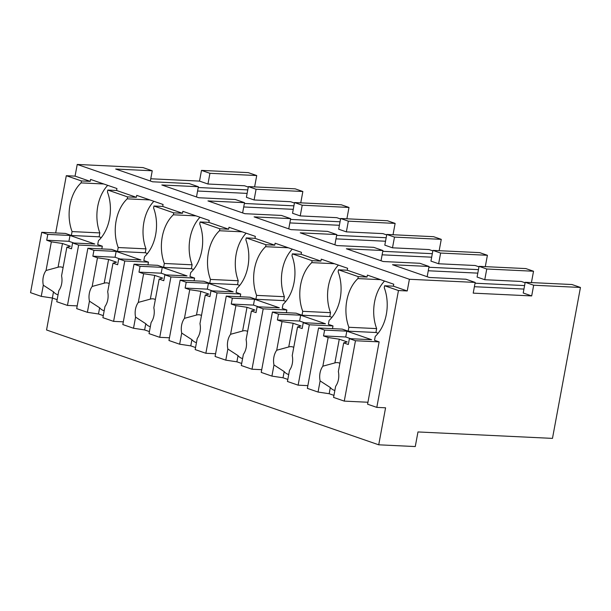 <?xml version="1.0" encoding="UTF-8"?>
<svg xmlns="http://www.w3.org/2000/svg" width="611" height="611" viewBox="0 0 611 611"><rect width="100%" height="100%" fill="white"/><g stroke="black" fill="none" stroke-linecap="round" stroke-linejoin="round"><path stroke-width="0.92" d="M398.464 290.538L376.804 407.384L385.579 407.804L378.721 444.808L415.266 446.557L417.977 431.946L552.474 438.385L580.45 287.46L571.98 284.527L525.2 282.29L523.215 293.005L531.685 295.93L473.204 293.135L475.19 282.419L409.401 279.273L407.232 290.958L398.464 290.538L384.625 285.757L393.392 286.169L393.751 284.222L367.394 275.11L367.028 277.058L356.488 273.415L347.262 270.222L347.621 268.275L321.256 259.163L320.897 261.111L310.35 257.468L301.124 254.275L301.483 252.328L275.118 243.216L274.759 245.164L254.986 238.328L255.352 236.381L228.988 227.269L228.629 229.217L208.855 222.381L209.214 220.434L182.849 211.322L182.49 213.27L162.717 206.434L163.084 204.486L136.719 195.367L136.352 197.315L125.813 193.672L116.586 190.479L116.945 188.532L90.581 179.42L90.222 181.368L75.061 176.128L66.293 175.708L55.677 232.959M580.45 287.46L533.67 285.222L525.2 282.29M533.67 285.222L531.685 295.93M531.433 282.588L533.533 271.238L525.85 268.58L479.062 266.343L477.076 277.058L484.767 279.716L521.313 281.465L525.109 282.771M250.258 198.644L246.401 197.315L248.387 186.599L256.078 189.257L254.092 199.973L250.258 198.644M197.582 191.022L247.127 193.389M198.231 187.516L247.776 189.891M248.303 187.081L244.507 185.767L207.954 184.018L199.514 181.1L150.764 178.771M474.396 286.712L523.94 289.079M475.045 283.206L524.589 285.581M428.258 270.765L477.802 273.132M428.907 267.259L478.451 269.634M478.971 266.824L475.182 265.51L438.629 263.761L430.946 261.103L432.932 250.395L440.615 253.053L438.629 263.761M382.119 254.818L431.672 257.185M382.769 251.312L432.321 253.68M432.84 250.877L429.044 249.563L392.499 247.814L384.808 245.156L386.794 234.448L394.485 237.106L392.499 247.814M335.989 238.863L385.533 241.238M336.638 235.365L386.183 237.732M386.702 234.93L382.914 233.616L346.361 231.867L338.67 229.209L340.655 218.501L348.346 221.159L346.361 231.867M289.851 222.916L339.403 225.291M290.5 219.418L340.052 221.785M340.571 218.982L336.776 217.669L300.23 215.92L292.539 213.262L294.525 202.547L302.208 205.204L300.23 215.92M243.72 206.969L293.265 209.336M244.369 203.463L293.914 205.838M294.433 203.028L290.637 201.722L254.092 199.973M475.19 282.419L465.964 279.235L429.411 277.486L392.506 264.723L429.052 266.472L419.826 263.28L383.28 261.531L346.368 248.776L382.921 250.525L378.308 248.929L373.688 247.333L337.142 245.584L300.238 232.829L336.783 234.578L327.557 231.386L291.004 229.637L254.1 216.874L290.645 218.631L281.419 215.439L244.874 213.69L207.961 200.927L244.515 202.676L235.288 199.492L198.735 197.743L161.831 184.98L198.376 186.729L189.15 183.544L152.605 181.795L115.693 169.033L152.246 170.782L143.02 167.59L77.23 164.443L75.061 176.128M409.401 279.273L77.23 164.443M407.232 290.958L393.392 286.169M376.804 407.384L367.578 404.199L379.125 341.877L374.512 340.281L375.238 336.386A36.27 24.738 -87.3 0 0 384.258 287.697L384.625 285.757M52.462 298.061L46.551 329.978L378.721 444.808M254.619 186.897L256.727 175.548L248.28 172.63L201.493 170.393L199.514 181.1M300.757 202.844L302.857 191.495L295.174 188.837L248.387 186.599M346.888 218.799L348.996 207.45L341.305 204.792L294.525 202.547M393.026 234.746L395.126 223.397L387.443 220.739L340.655 218.501M439.164 250.693L441.264 239.344L433.573 236.686L386.794 234.448M485.294 266.64L487.402 255.291L479.711 252.633L432.932 250.395M533.533 271.238L486.753 269L479.062 266.343M486.753 269L484.767 279.716M256.727 175.548L209.94 173.31L207.954 184.018M209.94 173.31L201.493 170.393M152.246 170.782L150.344 181.009M198.376 186.729L196.482 196.963M244.515 202.676L242.62 212.911M290.645 218.631L288.751 228.858M336.783 234.578L334.889 244.805M382.921 250.525L381.02 260.752M429.052 266.472L427.158 276.707M487.402 255.291L440.615 253.053M441.264 239.344L394.485 237.106M395.126 223.397L348.346 221.159M348.996 207.45L302.208 205.204M302.857 191.495L256.078 189.257M66.293 175.708L81.446 180.948L90.222 181.368M81.446 180.948L81.087 182.895A36.27 24.738 -87.3 0 0 72.067 231.584L71.342 235.479L99.119 236.808L99.845 232.913L72.067 231.584M103.778 183.98L81.087 182.895M136.352 197.315L127.584 196.895L117.037 193.252L107.811 190.059L116.586 190.479M107.811 190.059L107.452 192.007A36.27 24.738 -87.3 0 1 98.424 240.696L97.707 244.591L102.32 246.187L101.816 248.914M127.584 196.895L127.225 198.842L149.909 199.934M182.49 213.27L173.723 212.849L153.949 206.014L162.717 206.434M153.949 206.014L153.582 207.961A36.27 24.738 -87.3 0 1 144.563 256.643L143.837 260.538L148.458 262.134L147.946 264.861M173.723 212.849L173.356 214.797L196.047 215.882M228.629 229.217L219.853 228.797L200.08 221.961L208.855 222.381M200.08 221.961L199.721 223.909A36.27 24.738 -87.3 0 1 190.701 272.59L189.975 276.485L194.588 278.081L194.084 280.808M219.853 228.797L219.494 230.744L242.177 231.829M274.759 245.164L265.991 244.744L255.444 241.101L246.218 237.908L254.986 238.328M246.218 237.908L245.859 239.856A36.27 24.738 -87.3 0 1 236.831 288.545L236.113 292.44L240.726 294.028L240.222 296.755M265.991 244.744L265.625 246.691L288.316 247.776M320.897 261.111L312.122 260.691L301.582 257.048L292.348 253.855L301.124 254.275M292.348 253.855L291.989 255.803A36.27 24.738 -87.3 0 1 282.969 304.492L282.244 308.387L286.857 309.983L286.353 312.702M312.122 260.691L311.763 262.638L334.446 263.723M367.028 277.058L358.26 276.638L347.712 272.995L338.486 269.802L347.262 270.222M338.486 269.802L338.127 271.75A36.27 24.738 -87.3 0 1 329.1 320.439L328.382 324.334L332.995 325.93L332.491 328.649M358.26 276.638L357.901 278.585L380.584 279.67M57.144 299.68L52.363 298.031L41.242 296.366L30.55 292.669L41.739 232.295L65.415 233.425L71.342 235.479M107.735 185.347A36.27 24.738 -87.3 0 0 99.845 232.913M103.274 315.627L98.493 313.978L87.381 312.313L76.688 308.616L87.877 248.242L111.546 249.38L117.48 251.427L118.198 247.531A36.27 24.738 -87.3 0 1 127.225 198.842M153.865 201.302A36.27 24.738 -87.3 0 0 145.976 248.86L118.198 247.531M117.48 251.427L145.258 252.755L145.976 248.86M149.412 331.582L144.631 329.925L133.511 328.26L122.819 324.563L134.008 264.189L157.684 265.327L163.611 267.374L164.336 263.478A36.27 24.738 -87.3 0 1 173.356 214.797M200.003 217.249A36.27 24.738 -87.3 0 0 192.114 264.807L164.336 263.478M163.611 267.374L191.388 268.703L192.114 264.807M195.551 347.529L190.762 345.872L179.649 344.207L168.957 340.51L180.146 280.144L203.814 281.274L209.749 283.321L210.467 279.426A36.27 24.738 -87.3 0 1 219.494 230.744M246.134 233.196A36.27 24.738 -87.3 0 0 238.244 280.755L210.467 279.426M209.749 283.321L237.526 284.65L238.244 280.755M241.681 363.476L236.9 361.819L225.787 360.154L215.087 356.457L226.276 296.091L249.952 297.221L255.879 299.275L256.605 295.38A36.27 24.738 -87.3 0 1 265.625 246.691M292.272 249.143A36.27 24.738 -87.3 0 0 284.382 296.709L256.605 295.38M255.879 299.275L283.657 300.604L284.382 296.709M287.819 379.423L283.03 377.774L271.918 376.109L261.225 372.405L272.414 312.038L296.083 313.168L302.017 315.223L302.743 311.327A36.27 24.738 -87.3 0 1 311.763 262.638M338.41 265.09A36.27 24.738 -87.3 0 0 330.52 312.656L302.743 311.327M302.017 315.223L329.795 316.551L330.52 312.656M333.95 395.37L329.169 393.721L318.056 392.056L307.356 388.359L318.545 327.985L342.221 329.115L348.155 331.17L348.873 327.275A36.27 24.738 -87.3 0 1 357.901 278.585M384.54 281.037A36.27 24.738 -87.3 0 0 376.651 328.603L348.873 327.275M348.155 331.17L375.933 332.499L376.651 328.603M344.268 401.114L355.457 340.747L349.393 338.647L348.308 344.489L343.68 342.893L338.364 371.557A14 9.547 -87.3 0 1 338.463 379.423A14 9.547 -87.3 0 1 335.638 386.282L333.575 397.417L344.268 401.114L367.937 402.252M355.457 340.747L379.125 341.877M334.866 390.437A14 9.547 92.7 0 1 330.314 387.527L329.169 393.721M318.056 392.056L320.118 380.913L330.314 387.527M320.118 380.913A14 9.547 -87.3 0 1 320.019 373.046A14 9.547 -87.3 0 1 322.845 366.195L328.16 337.524L339.273 339.189L347.185 341.923L343.68 342.893M318.545 327.985L324.609 330.085L323.532 335.92L328.16 337.524M378.125 333.255L375.933 332.499M324.609 330.085L346.819 331.147L345.742 336.989L350.729 338.715M349.393 338.647L371.603 339.708L346.819 331.147M322.845 366.195L334.881 362.911L339.273 339.189M339.899 363.301A14 9.547 -87.3 0 0 337.219 362.598A14 9.547 -87.3 0 0 334.881 362.911M323.532 335.92L345.742 336.989M298.13 385.167L309.319 324.792L303.255 322.7L302.178 328.542L297.542 326.938L292.234 355.61A14 9.547 -87.3 0 1 292.325 363.476A14 9.547 -87.3 0 1 289.499 370.327L287.437 381.47L298.13 385.167L307.868 385.633M309.319 324.792L332.995 325.93M288.728 374.49A14 9.547 92.7 0 1 284.184 371.58L283.03 377.774M271.918 376.109L273.98 364.966L284.184 371.58M273.98 364.966A14 9.547 -87.3 0 1 273.888 357.099A14 9.547 -87.3 0 1 276.714 350.24L282.022 321.577L293.143 323.242L301.047 325.976L297.542 326.938M272.414 312.038L278.479 314.13L277.394 319.973L282.022 321.577M331.987 317.308L329.795 316.551M278.479 314.13L300.688 315.2L299.604 321.035L304.599 322.761M303.255 322.7L325.464 323.761L300.688 315.2M276.714 350.24L288.743 346.964L293.143 323.242M293.761 347.354A14 9.547 -87.3 0 0 291.088 346.651A14 9.547 -87.3 0 0 288.743 346.964M277.394 319.973L299.604 321.035M251.999 369.22L263.188 308.845L257.124 306.753L256.04 312.595L251.411 310.991L246.096 339.663A14 9.547 -87.3 0 1 246.195 347.529A14 9.547 -87.3 0 1 243.369 354.38L241.299 365.523L251.999 369.22L261.729 369.686M263.188 308.845L286.857 309.983M242.598 358.542A14 9.547 92.7 0 1 238.046 355.633L236.9 361.819M225.787 360.154L227.85 349.018L238.046 355.633M227.85 349.018A14 9.547 -87.3 0 1 227.75 341.152A14 9.547 -87.3 0 1 230.576 334.293L235.892 305.63L247.004 307.295L254.917 310.029L251.411 310.991M226.276 296.091L232.34 298.183L231.256 304.026L235.892 305.63M285.849 301.36L283.657 300.604M232.34 298.183L254.55 299.245L253.466 305.088L258.461 306.814M257.124 306.753L279.334 307.814L254.55 299.245M230.576 334.293L242.605 331.017L247.004 307.295M247.623 331.406A14 9.547 -87.3 0 0 244.95 330.704A14 9.547 -87.3 0 0 242.605 331.017M231.256 304.026L253.466 305.088M205.861 353.273L217.05 292.898L210.986 290.805L209.909 296.648L205.273 295.044L199.965 323.708A14 9.547 -87.3 0 1 200.057 331.574A14 9.547 -87.3 0 1 197.231 338.433L195.169 349.576L205.861 353.273L215.591 353.738M217.05 292.898L240.726 294.028M196.459 342.595A14 9.547 92.7 0 1 191.915 339.678L190.762 345.872M179.649 344.207L181.711 333.071L191.915 339.678M181.711 333.071A14 9.547 -87.3 0 1 181.62 325.205A14 9.547 -87.3 0 1 184.446 318.346L189.754 289.683L200.874 291.348L208.779 294.082L205.273 295.044M180.146 280.144L186.21 282.236L185.125 288.079L189.754 289.683M239.718 285.413L237.526 284.65M186.21 282.236L208.42 283.298L207.335 289.14L212.323 290.867M210.986 290.805L233.196 291.867L208.42 283.298M184.446 318.346L196.475 315.062L200.874 291.348M201.493 315.459A14 9.547 -87.3 0 0 198.819 314.757A14 9.547 -87.3 0 0 196.475 315.062M185.125 288.079L207.335 289.14M159.731 337.325L170.92 276.951L164.855 274.851L163.771 280.693L159.143 279.097L153.827 307.761A14 9.547 -87.3 0 1 153.926 315.627A14 9.547 -87.3 0 1 151.1 322.486L149.031 333.621L159.731 337.325L169.461 337.784M170.92 276.951L194.588 278.081M150.329 326.648A14 9.547 92.7 0 1 145.777 323.731L144.631 329.925M133.511 328.26L135.581 317.117L145.777 323.731M135.581 317.117A14 9.547 -87.3 0 1 135.482 309.25A14 9.547 -87.3 0 1 138.307 302.399L143.623 273.728L154.736 275.393L162.641 278.127L159.143 279.097M134.008 264.189L140.072 266.289L138.987 272.132L143.623 273.728M193.58 269.459L191.388 268.703M140.072 266.289L162.282 267.351L161.197 273.193L166.192 274.919M164.855 274.851L187.065 275.92L162.282 267.351M138.307 302.399L150.337 299.115L154.736 275.393M155.354 299.512A14 9.547 -87.3 0 0 152.681 298.81A14 9.547 -87.3 0 0 150.337 299.115M138.987 272.132L161.197 273.193M113.593 321.371L124.781 261.004L118.717 258.904L117.633 264.746L113.004 263.15L107.689 291.814A14 9.547 -87.3 0 1 107.788 299.68A14 9.547 -87.3 0 1 104.962 306.539L102.9 317.674L113.593 321.371L123.323 321.837M124.781 261.004L148.458 262.134M104.191 310.701A14 9.547 92.7 0 1 99.639 307.784L98.493 313.978M87.381 312.313L89.443 301.17L99.639 307.784M89.443 301.17A14 9.547 -87.3 0 1 89.343 293.303A14 9.547 -87.3 0 1 92.169 286.452L97.485 257.781L108.598 259.446L116.51 262.18L113.004 263.15M87.877 248.242L93.941 250.342L92.857 256.185L97.485 257.781M147.45 253.512L145.258 252.755M93.941 250.342L116.151 251.404L115.067 257.246L120.054 258.972M118.717 258.904L140.927 259.965L116.151 251.404M92.169 286.452L104.206 283.168L108.598 259.446M109.224 283.557A14 9.547 -87.3 0 0 106.543 282.855A14 9.547 -87.3 0 0 104.206 283.168M92.857 256.185L115.067 257.246M67.454 305.424L78.643 245.057L72.587 242.957L71.502 248.799L66.866 247.195L61.558 275.867A14 9.547 -87.3 0 1 61.658 283.733A14 9.547 -87.3 0 1 58.832 290.592L56.762 301.727L67.454 305.424L77.192 305.89M78.643 245.057L102.32 246.187M58.06 294.746A14 9.547 92.7 0 1 53.508 291.837L52.363 298.031M41.242 296.366L43.312 285.222L53.508 291.837M43.312 285.222A14 9.547 -87.3 0 1 43.213 277.356A14 9.547 -87.3 0 1 46.039 270.505L51.347 241.834L62.467 243.499L70.372 246.233L66.866 247.195M41.739 232.295L47.803 234.387L46.719 240.23L51.347 241.834M101.311 237.564L99.119 236.808M47.803 234.387L70.013 235.456L68.928 241.299L73.923 243.025M72.587 242.957L94.797 244.018L70.013 235.456M46.039 270.505L58.068 267.221L62.467 243.499M63.086 267.61A14 9.547 -87.3 0 0 60.413 266.908A14 9.547 -87.3 0 0 58.068 267.221M46.719 240.23L68.928 241.299"/></g></svg>
